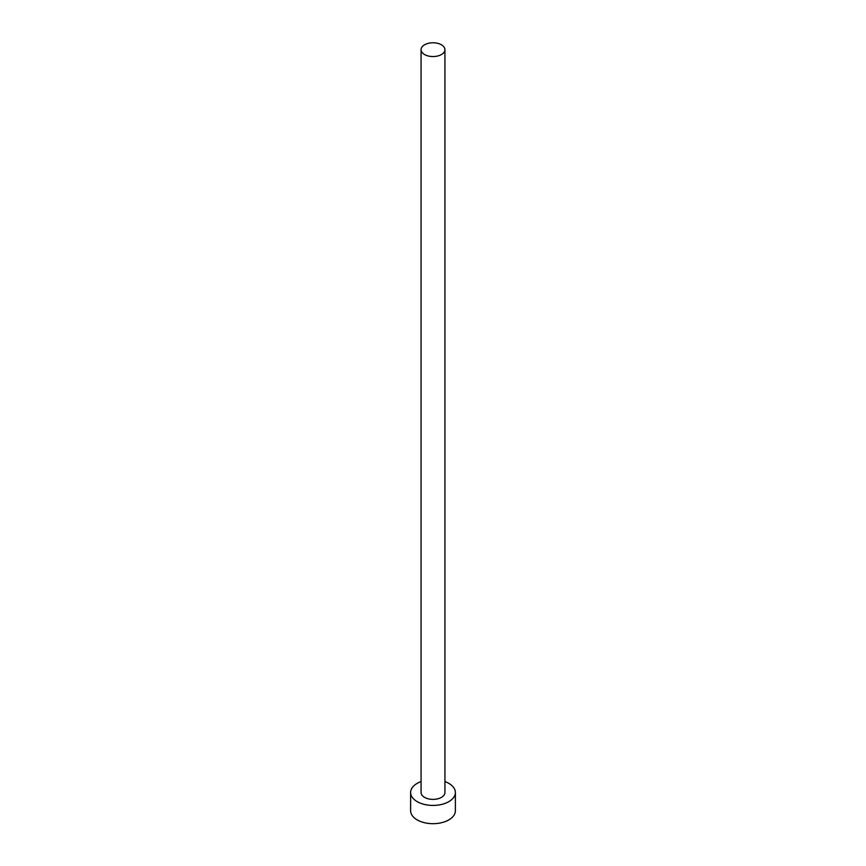 <?xml version="1.0" encoding="UTF-8"?>
<svg xmlns="http://www.w3.org/2000/svg" width="866" height="866" viewBox="0 0 866 866"><rect width="100%" height="100%" fill="white"/><g stroke="black" fill="none" stroke-linecap="round" stroke-linejoin="round"><path stroke-width="1.3" d="M424.567 54.536A11.929 6.885 0 0 0 437.568 56.03A11.929 6.885 0 0 0 444.929 49.665A11.929 6.885 0 0 0 441.433 44.794A11.929 6.885 0 0 0 428.432 43.3A11.929 6.885 0 0 0 421.071 49.665A11.929 6.885 0 0 0 424.567 54.536M421.071 49.665L421.071 792.498A11.929 6.885 0 0 0 424.567 797.37A11.929 6.885 0 0 0 437.568 798.863A11.929 6.885 0 0 0 444.929 792.498L444.929 49.665M421.071 781.576A22.375 12.914 0 0 0 410.625 792.498A22.375 12.914 0 0 0 417.185 801.635A22.375 12.914 0 0 0 441.563 804.438A22.375 12.914 0 0 0 455.375 792.498A22.375 12.914 0 0 0 448.815 783.373A22.375 12.914 0 0 0 444.929 781.576M410.625 792.498L410.625 810.771A22.375 12.914 0 0 0 417.185 819.896A22.375 12.914 0 0 0 441.563 822.7A22.375 12.914 0 0 0 455.375 810.771L455.375 792.498"/></g></svg>

